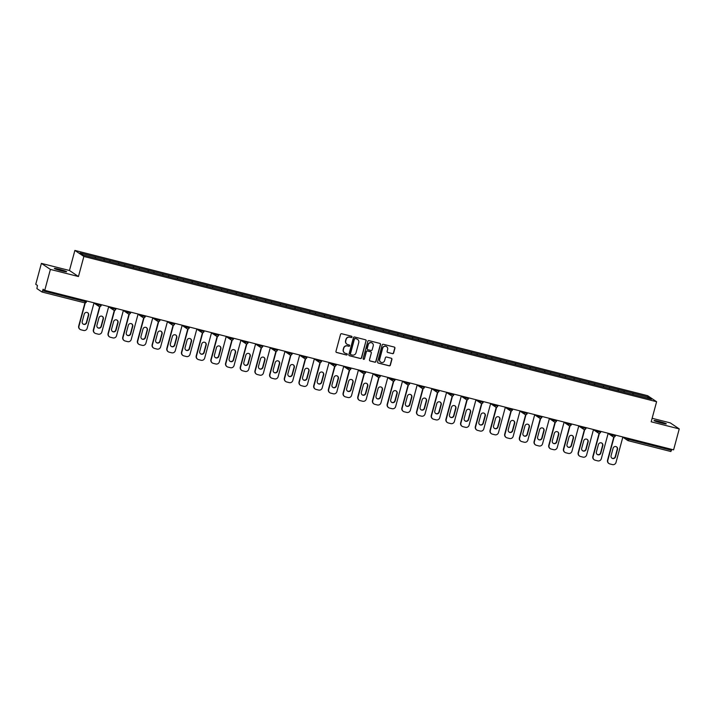 <?xml version="1.0" encoding="UTF-8"?>
<svg xmlns="http://www.w3.org/2000/svg" width="715" height="715" viewBox="0 0 715 715"><rect width="100%" height="100%" fill="white"/><g stroke="black" fill="none" stroke-linecap="round" stroke-linejoin="round"><path stroke-width="1.07" d="M351.995 337.042A0.679 0.661 123.9 0 0 351.521 336.22L341.699 333.735A0.974 0.947 123.9 0 0 340.528 334.432L335.97 351.324A0.974 0.947 123.9 0 0 336.64 352.504L346.462 354.989A0.679 0.661 123.9 0 0 347.016 353.764A0.679 0.661 123.9 0 0 346.811 353.675L345.542 353.353A3.119 3.048 123.9 0 1 343.397 349.599L343.772 348.196A3.119 3.048 123.9 0 1 347.544 345.944L348.813 346.266A0.679 0.661 123.9 0 0 349.367 345.041A0.679 0.661 123.9 0 0 349.17 344.952L347.901 344.63A3.119 3.048 123.9 0 1 345.747 340.876L346.132 339.464A3.119 3.048 123.9 0 1 349.894 337.212L351.172 337.534A0.679 0.661 123.9 0 0 351.995 337.042M346.882 344.147A3.119 3.048 123.9 0 1 345.568 340.751L345.953 339.348A3.119 3.048 123.9 0 1 349.715 337.096L350.985 337.417A0.679 0.661 123.9 0 0 351.628 336.264M336.264 352.307A0.974 0.947 123.9 0 0 336.461 352.379L346.274 354.872A0.679 0.661 123.9 0 0 346.918 353.711M344.523 352.879A3.119 3.048 123.9 0 1 343.218 349.483L343.593 348.071A3.119 3.048 123.9 0 1 347.365 345.819L348.634 346.14A0.679 0.661 123.9 0 0 349.278 344.988M661.312 422.967A6.355 0.456 -164.9 0 1 654.019 420.536A6.355 0.456 -164.9 0 1 659.007 421.421A6.355 0.456 -164.9 0 1 666.291 423.852A6.355 0.456 -164.9 0 1 661.312 422.967M61.642 270.869A6.355 0.456 -164.9 0 1 54.358 268.438A6.355 0.456 -164.9 0 1 59.336 269.323A6.355 0.456 -164.9 0 1 66.629 271.754A6.355 0.456 -164.9 0 1 61.642 270.869M392.464 353.675A0.974 0.947 123.9 0 0 393.643 352.969L394.921 348.232A0.974 0.947 123.9 0 0 394.251 347.061L383.338 344.29A0.974 0.947 123.9 0 0 382.168 344.996L377.609 361.888A0.974 0.947 123.9 0 0 378.28 363.059L389.183 365.83A0.974 0.947 123.9 0 0 390.363 365.124L391.909 359.404A0.974 0.947 123.9 0 0 391.239 358.224L386.565 357.044A0.974 0.947 123.9 0 0 385.394 357.75L384.625 360.583A2.61 2.547 123.9 0 1 380.702 362.121A2.61 2.547 123.9 0 1 379.683 359.332L382.677 348.214A2.61 2.547 123.9 0 1 386.609 346.677A2.61 2.547 123.9 0 1 387.628 349.465L387.128 351.315A0.974 0.947 123.9 0 0 387.798 352.495L392.285 353.559A0.974 0.947 123.9 0 0 393.465 352.853L394.743 348.116A0.974 0.947 123.9 0 0 394.448 347.132M78.453 276.526L69.462 270.493L41.399 263.379L50.39 269.412L78.453 276.526L83.87 256.453L656.602 401.723L651.186 421.796L679.25 428.911L673.601 449.851L44.741 290.344L43.061 289.218L42.65 290.746L85.308 301.569L85.541 300.693M50.39 269.412L44.741 290.344M366.178 340.939A0.974 0.947 123.9 0 0 365.499 339.768L354.595 337.006A0.974 0.947 123.9 0 0 353.416 337.703L348.857 354.595A0.974 0.947 123.9 0 0 349.528 355.766L360.44 358.537A0.974 0.947 123.9 0 0 361.62 357.831L365.991 340.823A0.974 0.947 123.9 0 0 365.696 339.84M368.967 340.644L379.88 343.415A0.974 0.947 123.9 0 1 380.55 344.585L375.992 361.477A0.974 0.947 123.9 0 1 374.812 362.183L370.147 360.995A0.974 0.947 123.9 0 1 369.476 359.824L371.317 352.978A0.974 0.947 123.9 0 0 370.647 351.807L367.555 351.02A0.974 0.947 123.9 0 0 366.375 351.717L364.453 358.85A0.679 0.661 123.9 0 1 363.426 359.252A0.679 0.661 123.9 0 1 363.157 358.528L367.796 341.35A0.974 0.947 123.9 0 1 368.967 340.644M83.87 256.453L74.878 250.42L647.611 395.681L656.602 401.723M632.686 394.448L633.025 393.187L624.079 390.917L624.034 392.231M633.025 393.187L648.38 397.102L651.508 399.202L83.101 255.032L79.973 252.931L95.283 256.81L95.184 258.097M103.827 260.314L104.167 259.044L95.283 256.81M104.167 259.044L109.967 260.537L109.878 261.824M118.52 264.041L118.86 262.771L109.967 260.537M118.86 262.771L124.66 264.264L124.562 265.551M133.213 267.768L133.553 266.498L124.66 264.264M133.553 266.498L139.353 267.991L139.255 269.278M147.898 271.486L148.237 270.225L139.353 267.991M148.237 270.225L154.038 271.718L153.948 273.005M162.591 275.212L162.931 273.952L154.038 271.718M162.931 273.952L168.731 275.445L168.633 276.723M177.284 278.939L177.624 277.679L168.731 275.445M177.624 277.679L183.424 279.172L183.326 280.45M191.969 282.666L192.308 281.406L183.424 279.172M192.308 281.406L198.109 282.899L198.019 284.177M206.662 286.393L207.001 285.133L198.109 282.899M207.001 285.133L212.802 286.626L212.704 287.904M221.355 290.12L221.695 288.851L212.802 286.626M221.695 288.851L227.495 290.353L227.397 291.631M236.039 293.847L236.388 292.578L227.495 290.353M236.388 292.578L242.179 294.071L242.09 295.358M250.733 297.574L251.072 296.305L242.179 294.071M251.072 296.305L256.873 297.798L256.783 299.084M265.426 301.301L265.766 300.032L256.873 297.798M265.766 300.032L271.566 301.524L271.468 302.811M280.11 305.028L280.459 303.759L271.566 301.524M280.459 303.759L286.25 305.251L286.161 306.538M294.803 308.746L295.143 307.486L286.25 305.251M295.143 307.486L300.944 308.978L300.854 310.265M309.497 312.473L309.836 311.213L300.944 308.978M309.836 311.213L315.637 312.705L315.538 313.983M324.181 316.2L324.53 314.94L315.637 312.705M324.53 314.94L330.321 316.432L330.232 317.71M338.874 319.927L339.214 318.667L330.321 316.432M339.214 318.667L345.014 320.159L344.925 321.437M353.568 323.654L353.907 322.394L345.014 320.159M353.907 322.394L359.708 323.886L359.609 325.164M368.252 327.381L368.6 326.112L359.708 323.886M368.6 326.112L374.392 327.613L374.303 328.891M382.945 331.108L383.285 329.838L374.392 327.613M383.285 329.838L389.085 331.331L388.996 332.618M397.638 334.834L397.978 333.565L389.085 331.331M397.978 333.565L403.778 335.058L403.68 336.345M412.323 338.561L412.671 337.292L403.778 335.058M412.671 337.292L418.463 338.785L418.373 340.072M427.016 342.288L427.356 341.019L418.463 338.785M427.356 341.019L433.156 342.512L433.067 343.799M441.709 346.015L442.049 344.746L433.156 342.512M442.049 344.746L447.849 346.239L447.751 347.526M456.393 349.733L456.742 348.473L447.849 346.239M456.742 348.473L462.534 349.966L462.444 351.253M471.087 353.46L471.426 352.2L462.534 349.966M471.426 352.2L477.227 353.693L477.137 354.971M485.78 357.187L486.12 355.927L477.227 353.693M486.12 355.927L491.92 357.42L491.822 358.698M500.464 360.914L500.813 359.654L491.92 357.42M500.813 359.654L506.604 361.147L506.515 362.425M515.158 364.641L515.497 363.372L506.604 361.147M515.497 363.372L521.298 364.873L521.208 366.151M529.851 368.368L530.19 367.099L521.298 364.873M530.19 367.099L535.991 368.591L535.893 369.878M544.535 372.095L544.884 370.826L535.991 368.591M544.884 370.826L550.675 372.318L550.586 373.605M559.228 375.822L559.568 374.553L550.675 372.318M559.568 374.553L565.368 376.045L565.279 377.332M573.922 379.549L574.261 378.28L565.368 376.045M574.261 378.28L580.062 379.772L579.963 381.059M588.606 383.276L588.954 382.007L580.062 379.772M588.954 382.007L594.746 383.499L594.657 384.786M603.299 386.994L603.639 385.734L594.746 383.499M603.639 385.734L609.439 387.226L609.35 388.513M617.992 390.721L618.332 389.461L609.439 387.226M618.332 389.461L624.132 390.953M618.386 389.496L618.287 390.801M603.692 385.769L603.603 387.074M589.008 382.042L588.91 383.347M574.315 378.315L574.216 379.62M559.622 374.589L559.532 375.893M544.937 370.862L544.839 372.166M530.244 367.135L530.146 368.44M515.551 363.417L515.461 364.721M500.866 359.69L500.768 360.995M486.173 355.963L486.075 357.268M471.48 352.236L471.391 353.541M456.796 348.509L456.697 349.814M442.102 344.782L442.004 346.087M427.409 341.055L427.32 342.36M412.725 337.328L412.627 338.633M398.032 333.601L397.933 334.906M383.338 329.874L383.249 331.179M368.654 326.156L368.556 327.461M353.961 322.429L353.862 323.734M339.268 318.702L339.178 320.007M324.583 314.975L324.485 316.28M309.89 311.248L309.792 312.553M295.197 307.522L295.107 308.826M280.512 303.795L280.414 305.099M265.819 300.068L265.721 301.373M251.126 296.341L251.037 297.646M236.442 292.614L236.343 293.919M221.748 288.887L221.65 290.201M207.055 285.169L206.966 286.474M192.371 281.442L192.272 282.747M177.678 277.715L177.579 279.02M162.984 273.988L162.895 275.293M148.291 270.261L148.202 271.566M133.607 266.534L133.508 267.839M118.913 262.807L118.824 264.112M104.22 259.08L104.131 260.385M41.399 263.379L35.75 284.311L37.43 285.437L36.903 288.583L41.988 292.006L42.65 290.746M679.25 428.911L670.259 422.878L652.134 418.284M671.743 449.378L670.867 451.514L628.19 440.69A1.493 1.457 -56.1 0 1 627.162 438.894L627.377 438.125M69.462 270.493L74.878 250.42M633.079 393.223L632.981 394.528M648.38 397.102L647.164 398.103M349.152 355.578A0.974 0.947 123.9 0 0 349.349 355.65L360.262 358.421A0.974 0.947 123.9 0 0 361.433 357.715L365.991 340.823M355.257 338.57A0.679 0.661 123.9 0 0 354.434 339.062L350.43 353.889A0.679 0.661 123.9 0 0 350.904 354.712L352.245 355.051A3.119 3.048 123.9 0 0 356.007 352.799L358.742 342.664A3.119 3.048 123.9 0 0 356.597 338.91L355.078 338.454A0.679 0.661 123.9 0 0 354.256 338.946L354.434 339.062M350.618 354.56A0.679 0.661 123.9 0 1 350.252 353.773L354.256 338.946M357.437 339.268A3.119 3.048 123.9 0 0 356.419 338.794L356.597 338.91M355.078 338.454L356.419 338.794M369.771 360.807A0.974 0.947 123.9 0 0 369.968 360.878L374.633 362.058A0.974 0.947 123.9 0 0 375.813 361.361L380.371 344.469A0.974 0.947 123.9 0 0 380.076 343.486M370.844 351.878A0.974 0.947 123.9 0 0 370.468 351.682L367.376 350.895A0.974 0.947 123.9 0 0 366.196 351.601L364.453 358.85M363.336 359.189A0.679 0.661 123.9 0 0 364.275 358.733M373.239 345.863A2.61 2.547 123.9 0 0 372.22 343.075A2.61 2.547 123.9 0 0 368.296 344.612L367.242 348.527A0.974 0.947 123.9 0 0 367.912 349.707L371.005 350.493A0.974 0.947 123.9 0 0 372.184 349.787L373.239 345.863M372.131 343.012A2.61 2.547 123.9 0 0 368.118 344.496L368.296 344.612M367.528 349.51A0.974 0.947 123.9 0 1 367.054 348.411L368.118 344.496M387.423 352.298A0.974 0.947 123.9 0 0 387.619 352.37L392.285 353.559M386.511 346.614A2.61 2.547 123.9 0 0 382.498 348.089L382.677 348.214M380.612 362.058A2.61 2.547 123.9 0 1 379.504 359.207L382.498 348.089M377.904 362.863A0.974 0.947 123.9 0 0 378.101 362.943L389.005 365.705A0.974 0.947 123.9 0 0 390.184 365.007L391.731 359.279A0.974 0.947 123.9 0 0 391.436 358.304M78.695 326.031L78.963 326.219A2.976 2.905 123.9 0 0 80.125 329.409L79.857 329.222A2.976 2.905 -56.1 0 1 78.695 326.031L84.942 302.874M87.614 312.661A2.333 2.279 -56.1 0 1 88.392 315.065L86.381 322.519A2.333 2.279 -56.1 0 1 83.003 323.984M78.963 326.219L85.264 302.856M80.125 329.409A2.976 2.905 123.9 0 0 81.01 329.803L83.557 330.446A2.976 2.905 123.9 0 0 87.159 328.292L94.023 302.847M84.236 314.126A2.333 2.279 -56.1 0 1 87.748 312.75A2.333 2.279 -56.1 0 1 88.66 315.244L86.649 322.706A2.333 2.279 -56.1 0 1 83.137 324.074A2.333 2.279 -56.1 0 1 82.225 321.58L84.236 314.126M93.379 329.758L93.656 329.946A2.976 2.905 123.9 0 0 94.818 333.136L94.55 332.949A2.976 2.905 -56.1 0 1 93.379 329.758L99.635 306.601M102.299 316.387A2.333 2.279 -56.1 0 1 103.085 318.792L101.074 326.246A2.333 2.279 -56.1 0 1 97.696 327.711M93.656 329.946L99.957 306.583M94.818 333.136A2.976 2.905 123.9 0 0 95.703 333.53L98.25 334.173A2.976 2.905 123.9 0 0 101.843 332.019L108.707 306.574M98.929 317.844A2.333 2.279 -56.1 0 1 102.442 316.468A2.333 2.279 -56.1 0 1 103.353 318.97L101.342 326.424A2.333 2.279 -56.1 0 1 97.83 327.801A2.333 2.279 -56.1 0 1 96.918 325.307L98.929 317.844M108.072 333.485L108.34 333.673A2.976 2.905 123.9 0 0 109.511 336.854L109.234 336.676A2.976 2.905 -56.1 0 1 108.072 333.485L114.32 310.328M116.992 320.114A2.333 2.279 -56.1 0 1 117.778 322.519L115.759 329.973A2.333 2.279 -56.1 0 1 112.389 331.438M108.34 333.673L114.641 310.31M109.511 336.854A2.976 2.905 123.9 0 0 110.396 337.257L112.934 337.9A2.976 2.905 123.9 0 0 116.536 335.746L123.4 310.301M113.614 321.571A2.333 2.279 -56.1 0 1 117.135 320.195A2.333 2.279 -56.1 0 1 118.047 322.697L116.036 330.151A2.333 2.279 -56.1 0 1 112.514 331.528A2.333 2.279 -56.1 0 1 111.603 329.034L113.614 321.571M122.766 337.212L123.034 337.391A2.976 2.905 123.9 0 0 124.196 340.581L123.927 340.403A2.976 2.905 -56.1 0 1 122.766 337.212L129.013 314.055M131.685 323.841A2.333 2.279 -56.1 0 1 132.463 326.246L130.452 333.699A2.333 2.279 -56.1 0 1 127.073 335.156M123.034 337.391L129.335 314.037M124.196 340.581A2.976 2.905 123.9 0 0 125.08 340.983L127.628 341.627A2.976 2.905 123.9 0 0 131.229 339.473L138.093 314.028M128.307 325.298A2.333 2.279 -56.1 0 1 131.819 323.922A2.333 2.279 -56.1 0 1 132.731 326.424L130.72 333.878A2.333 2.279 -56.1 0 1 127.207 335.255A2.333 2.279 -56.1 0 1 126.296 332.761L128.307 325.298M137.45 340.939L137.727 341.118A2.976 2.905 123.9 0 0 138.889 344.308L138.621 344.13A2.976 2.905 -56.1 0 1 137.45 340.939L143.706 317.782M146.369 327.568A2.333 2.279 -56.1 0 1 147.156 329.964L145.145 337.426A2.333 2.279 -56.1 0 1 141.767 338.883M137.727 341.118L144.028 317.764M138.889 344.308A2.976 2.905 123.9 0 0 139.774 344.702L142.321 345.354A2.976 2.905 123.9 0 0 145.914 343.2L152.778 317.755M143 329.025A2.333 2.279 -56.1 0 1 146.512 327.649A2.333 2.279 -56.1 0 1 147.424 330.151L145.413 337.605A2.333 2.279 -56.1 0 1 141.901 338.981A2.333 2.279 -56.1 0 1 140.989 336.488L143 329.025M152.143 344.666L152.411 344.844A2.976 2.905 123.9 0 0 153.582 348.035L153.305 347.856A2.976 2.905 -56.1 0 1 152.143 344.666L158.39 321.5M161.063 331.295A2.333 2.279 -56.1 0 1 161.849 333.691L159.829 341.153A2.333 2.279 -56.1 0 1 156.46 342.61M152.411 344.844L158.712 321.491M153.582 348.035A2.976 2.905 123.9 0 0 154.467 348.428L157.005 349.081A2.976 2.905 123.9 0 0 160.607 346.927L167.471 321.473M157.693 332.752A2.333 2.279 -56.1 0 1 161.206 331.376A2.333 2.279 -56.1 0 1 162.117 333.878L160.106 341.332A2.333 2.279 -56.1 0 1 156.585 342.708A2.333 2.279 -56.1 0 1 155.673 340.206L157.693 332.752M166.836 348.393L167.104 348.571A2.976 2.905 123.9 0 0 168.266 351.762L167.998 351.583A2.976 2.905 -56.1 0 1 166.836 348.393L173.084 325.227M175.756 335.013A2.333 2.279 -56.1 0 1 176.534 337.417L174.523 344.88A2.333 2.279 -56.1 0 1 171.144 346.337M167.104 348.571L173.405 325.218M168.266 351.762A2.976 2.905 123.9 0 0 169.151 352.155L171.698 352.799A2.976 2.905 123.9 0 0 175.3 350.654L182.164 325.2M172.378 336.479A2.333 2.279 -56.1 0 1 175.89 335.103A2.333 2.279 -56.1 0 1 176.802 337.605L174.791 345.059A2.333 2.279 -56.1 0 1 171.278 346.435A2.333 2.279 -56.1 0 1 170.367 343.933L172.378 336.479M181.521 352.12L181.798 352.298A2.976 2.905 123.9 0 0 182.96 355.489L182.691 355.31A2.976 2.905 -56.1 0 1 181.521 352.12L187.777 328.954M190.44 338.74A2.333 2.279 -56.1 0 1 191.227 341.144L189.216 348.607A2.333 2.279 -56.1 0 1 185.837 350.064M181.798 352.298L188.099 328.945M182.96 355.489A2.976 2.905 123.9 0 0 183.844 355.882L186.392 356.526A2.976 2.905 123.9 0 0 189.984 354.381L196.857 328.927M187.071 340.206A2.333 2.279 -56.1 0 1 190.583 338.83A2.333 2.279 -56.1 0 1 191.495 341.323L189.484 348.786A2.333 2.279 -56.1 0 1 185.972 350.162A2.333 2.279 -56.1 0 1 185.06 347.66L187.071 340.206M196.214 355.847L196.482 356.025A2.976 2.905 123.9 0 0 197.653 359.216L197.376 359.037A2.976 2.905 -56.1 0 1 196.214 355.847L202.461 332.681M205.134 342.467A2.333 2.279 -56.1 0 1 205.92 344.871L203.9 352.325A2.333 2.279 -56.1 0 1 200.531 353.791M196.482 356.025L202.783 332.672M197.653 359.216A2.976 2.905 123.9 0 0 198.538 359.609L201.076 360.253A2.976 2.905 123.9 0 0 204.678 358.099L211.542 332.654M201.764 343.933A2.333 2.279 -56.1 0 1 205.277 342.556A2.333 2.279 -56.1 0 1 206.188 345.05L204.177 352.513A2.333 2.279 -56.1 0 1 200.665 353.889A2.333 2.279 -56.1 0 1 199.744 351.387L201.764 343.933M210.907 359.574L211.175 359.752A2.976 2.905 123.9 0 0 212.337 362.943L212.069 362.755A2.976 2.905 -56.1 0 1 210.907 359.574L217.154 336.407M219.827 346.194A2.333 2.279 -56.1 0 1 220.604 348.598L218.593 356.052A2.333 2.279 -56.1 0 1 215.215 357.518M211.175 359.752L217.476 336.39M212.337 362.943A2.976 2.905 123.9 0 0 213.222 363.336L215.769 363.98A2.976 2.905 123.9 0 0 219.371 361.826L226.235 336.381M216.448 347.66A2.333 2.279 -56.1 0 1 219.961 346.283A2.333 2.279 -56.1 0 1 220.872 348.777L218.862 356.24A2.333 2.279 -56.1 0 1 215.349 357.616A2.333 2.279 -56.1 0 1 214.437 355.114L216.448 347.66M225.591 363.3L225.869 363.479A2.976 2.905 123.9 0 0 227.03 366.67L226.762 366.482A2.976 2.905 -56.1 0 1 225.591 363.3L231.848 340.134M234.52 349.921A2.333 2.279 -56.1 0 1 235.298 352.325L233.287 359.779A2.333 2.279 -56.1 0 1 229.908 361.245M225.869 363.479L232.169 340.117M227.03 366.67A2.976 2.905 123.9 0 0 227.915 367.063L230.462 367.707A2.976 2.905 123.9 0 0 234.055 365.553L240.928 340.108M231.142 351.387A2.333 2.279 -56.1 0 1 234.654 350.01A2.333 2.279 -56.1 0 1 235.566 352.504L233.555 359.967A2.333 2.279 -56.1 0 1 230.042 361.334A2.333 2.279 -56.1 0 1 229.131 358.841L231.142 351.387M240.285 367.018L240.553 367.206A2.976 2.905 123.9 0 0 241.724 370.397L241.447 370.209A2.976 2.905 -56.1 0 1 240.285 367.018L246.532 343.861M249.204 353.648A2.333 2.279 -56.1 0 1 249.991 356.052L247.971 363.506A2.333 2.279 -56.1 0 1 244.602 364.972M240.553 367.206L246.854 343.844M241.724 370.397A2.976 2.905 123.9 0 0 242.608 370.79L245.147 371.434A2.976 2.905 123.9 0 0 248.749 369.28L255.613 343.835M245.835 355.105A2.333 2.279 -56.1 0 1 249.347 353.737A2.333 2.279 -56.1 0 1 250.259 356.231L248.248 363.685A2.333 2.279 -56.1 0 1 244.736 365.061A2.333 2.279 -56.1 0 1 243.815 362.568L245.835 355.105M254.978 370.745L255.246 370.933A2.976 2.905 123.9 0 0 256.408 374.115L256.14 373.936A2.976 2.905 -56.1 0 1 254.978 370.745L261.225 347.588M263.898 357.375A2.333 2.279 -56.1 0 1 264.675 359.779L262.664 367.233A2.333 2.279 -56.1 0 1 259.286 368.699M255.246 370.933L261.547 347.57M256.408 374.115A2.976 2.905 123.9 0 0 257.293 374.517L259.84 375.161A2.976 2.905 123.9 0 0 263.442 373.007L270.306 347.562M260.519 358.832A2.333 2.279 -56.1 0 1 264.032 357.455A2.333 2.279 -56.1 0 1 264.943 359.958L262.932 367.412A2.333 2.279 -56.1 0 1 259.42 368.788A2.333 2.279 -56.1 0 1 258.508 366.294L260.519 358.832M269.662 374.472L269.939 374.651A2.976 2.905 123.9 0 0 271.101 377.842L270.833 377.663A2.976 2.905 -56.1 0 1 269.662 374.472L275.919 351.315M278.591 361.102A2.333 2.279 -56.1 0 1 279.368 363.506L277.357 370.96A2.333 2.279 -56.1 0 1 273.979 372.417M269.939 374.651L276.24 351.297M271.101 377.842A2.976 2.905 123.9 0 0 271.986 378.244L274.533 378.887A2.976 2.905 123.9 0 0 278.126 376.733L284.999 351.288M275.212 362.559A2.333 2.279 -56.1 0 1 278.725 361.182A2.333 2.279 -56.1 0 1 279.637 363.685L277.626 371.139A2.333 2.279 -56.1 0 1 274.113 372.515A2.333 2.279 -56.1 0 1 273.202 370.021L275.212 362.559M284.356 378.199L284.624 378.378A2.976 2.905 123.9 0 0 285.794 381.569L285.517 381.39A2.976 2.905 -56.1 0 1 284.356 378.199L290.603 355.042M293.275 364.829A2.333 2.279 -56.1 0 1 294.062 367.233L292.042 374.687A2.333 2.279 -56.1 0 1 288.672 376.144M284.624 378.378L290.925 355.024M285.794 381.569A2.976 2.905 123.9 0 0 286.679 381.962L289.218 382.614A2.976 2.905 123.9 0 0 292.819 380.46L299.683 355.015M289.906 366.286A2.333 2.279 -56.1 0 1 293.418 364.909A2.333 2.279 -56.1 0 1 294.33 367.412L292.319 374.866A2.333 2.279 -56.1 0 1 288.806 376.242A2.333 2.279 -56.1 0 1 287.886 373.748L289.906 366.286M299.049 381.926L299.317 382.105A2.976 2.905 123.9 0 0 300.479 385.296L300.211 385.117A2.976 2.905 -56.1 0 1 299.049 381.926L305.296 358.769M307.968 368.556A2.333 2.279 -56.1 0 1 308.746 370.951L306.735 378.414A2.333 2.279 -56.1 0 1 303.366 379.871M299.317 382.105L305.618 358.751M300.479 385.296A2.976 2.905 123.9 0 0 301.364 385.689L303.911 386.341A2.976 2.905 123.9 0 0 307.513 384.187L314.377 358.733M304.59 370.013A2.333 2.279 -56.1 0 1 308.102 368.636A2.333 2.279 -56.1 0 1 309.014 371.139L307.003 378.593A2.333 2.279 -56.1 0 1 303.491 379.969A2.333 2.279 -56.1 0 1 302.579 377.466L304.59 370.013M313.733 385.653L314.01 385.832A2.976 2.905 123.9 0 0 315.172 389.023L314.904 388.844A2.976 2.905 -56.1 0 1 313.733 385.653L319.989 362.487M322.662 372.274A2.333 2.279 -56.1 0 1 323.439 374.678L321.428 382.141A2.333 2.279 -56.1 0 1 318.05 383.598M314.01 385.832L320.311 362.478M315.172 389.023A2.976 2.905 123.9 0 0 316.057 389.416L318.604 390.059A2.976 2.905 123.9 0 0 322.197 387.914L329.07 362.46M319.283 373.739A2.333 2.279 -56.1 0 1 322.796 372.363A2.333 2.279 -56.1 0 1 323.707 374.866L321.696 382.319A2.333 2.279 -56.1 0 1 318.184 383.696A2.333 2.279 -56.1 0 1 317.272 381.193L319.283 373.739M328.426 389.38L328.694 389.559A2.976 2.905 123.9 0 0 329.865 392.75L329.597 392.571A2.976 2.905 -56.1 0 1 328.426 389.38L334.674 366.214M337.346 376.001A2.333 2.279 -56.1 0 1 338.132 378.405L336.113 385.868A2.333 2.279 -56.1 0 1 332.743 387.324M328.694 389.559L334.995 366.205M329.865 392.75A2.976 2.905 123.9 0 0 330.75 393.143L333.288 393.786A2.976 2.905 123.9 0 0 336.89 391.641L343.754 366.187M333.977 377.466A2.333 2.279 -56.1 0 1 337.489 376.09A2.333 2.279 -56.1 0 1 338.401 378.584L336.39 386.046A2.333 2.279 -56.1 0 1 332.877 387.423A2.333 2.279 -56.1 0 1 331.957 384.92L333.977 377.466M343.12 393.107L343.388 393.286A2.976 2.905 123.9 0 0 344.55 396.476L344.281 396.298A2.976 2.905 -56.1 0 1 343.12 393.107L349.367 369.941M352.039 379.728A2.333 2.279 -56.1 0 1 352.817 382.132L350.806 389.586A2.333 2.279 -56.1 0 1 347.436 391.051M343.388 393.286L349.689 369.932M344.55 396.476A2.976 2.905 123.9 0 0 345.434 396.87L347.982 397.513A2.976 2.905 123.9 0 0 351.583 395.359L358.447 369.914M348.661 381.193A2.333 2.279 -56.1 0 1 352.173 379.817A2.333 2.279 -56.1 0 1 353.085 382.31L351.074 389.773A2.333 2.279 -56.1 0 1 347.562 391.15A2.333 2.279 -56.1 0 1 346.65 388.647L348.661 381.193M357.804 396.834L358.081 397.013A2.976 2.905 123.9 0 0 359.243 400.203L358.975 400.025A2.976 2.905 -56.1 0 1 357.804 396.834L364.06 373.668M366.732 383.455A2.333 2.279 -56.1 0 1 367.51 385.859L365.499 393.313A2.333 2.279 -56.1 0 1 362.121 394.778M358.081 397.013L364.382 373.65M359.243 400.203A2.976 2.905 123.9 0 0 360.128 400.597L362.675 401.24A2.976 2.905 123.9 0 0 366.268 399.086L373.141 373.641M363.354 384.92A2.333 2.279 -56.1 0 1 366.867 383.544A2.333 2.279 -56.1 0 1 367.778 386.037L365.767 393.5A2.333 2.279 -56.1 0 1 362.255 394.877A2.333 2.279 -56.1 0 1 361.343 392.374L363.354 384.92M372.497 400.561L372.765 400.74A2.976 2.905 123.9 0 0 373.936 403.93L373.668 403.743A2.976 2.905 -56.1 0 1 372.497 400.561L378.744 377.395M381.417 387.181A2.333 2.279 -56.1 0 1 382.203 389.586L380.192 397.04A2.333 2.279 -56.1 0 1 376.814 398.505M372.765 400.74L379.066 377.377M373.936 403.93A2.976 2.905 123.9 0 0 374.821 404.324L377.359 404.967A2.976 2.905 123.9 0 0 380.961 402.813L387.825 377.368M378.047 388.647A2.333 2.279 -56.1 0 1 381.56 387.271A2.333 2.279 -56.1 0 1 382.471 389.764L380.46 397.227A2.333 2.279 -56.1 0 1 376.948 398.595A2.333 2.279 -56.1 0 1 376.027 396.101L378.047 388.647M387.19 404.279L387.459 404.467A2.976 2.905 123.9 0 0 388.62 407.657L388.352 407.47A2.976 2.905 -56.1 0 1 387.19 404.279L393.438 381.122M396.11 390.908A2.333 2.279 -56.1 0 1 396.888 393.313L394.877 400.766A2.333 2.279 -56.1 0 1 391.507 402.232M387.459 404.467L393.759 381.104M388.62 407.657A2.976 2.905 123.9 0 0 389.514 408.05L392.052 408.694A2.976 2.905 123.9 0 0 395.654 406.54L402.518 381.095M392.732 392.365A2.333 2.279 -56.1 0 1 396.244 390.998A2.333 2.279 -56.1 0 1 397.165 393.491L395.145 400.945A2.333 2.279 -56.1 0 1 391.632 402.322A2.333 2.279 -56.1 0 1 390.721 399.828L392.732 392.365M401.884 408.006L402.152 408.194A2.976 2.905 123.9 0 0 403.314 411.375L403.046 411.197A2.976 2.905 -56.1 0 1 401.884 408.006L408.131 384.849M410.803 394.635A2.333 2.279 -56.1 0 1 411.581 397.04L409.57 404.493A2.333 2.279 -56.1 0 1 406.192 405.959M402.152 408.194L408.453 384.831M403.314 411.375A2.976 2.905 123.9 0 0 404.198 411.777L406.746 412.421A2.976 2.905 123.9 0 0 410.339 410.267L417.211 384.822M407.425 396.092A2.333 2.279 -56.1 0 1 410.937 394.716A2.333 2.279 -56.1 0 1 411.849 397.218L409.838 404.672A2.333 2.279 -56.1 0 1 406.326 406.048A2.333 2.279 -56.1 0 1 405.414 403.555L407.425 396.092M416.568 411.733L416.836 411.92A2.976 2.905 123.9 0 0 418.007 415.102L417.739 414.923A2.976 2.905 -56.1 0 1 416.568 411.733L422.815 388.576M425.488 398.362A2.333 2.279 -56.1 0 1 426.274 400.766L424.263 408.22A2.333 2.279 -56.1 0 1 420.885 409.686M416.836 411.92L423.146 388.558M418.007 415.102A2.976 2.905 123.9 0 0 418.892 415.504L421.43 416.148A2.976 2.905 123.9 0 0 425.032 413.994L431.896 388.549M422.118 399.819A2.333 2.279 -56.1 0 1 425.631 398.443A2.333 2.279 -56.1 0 1 426.542 400.945L424.531 408.399A2.333 2.279 -56.1 0 1 421.019 409.775A2.333 2.279 -56.1 0 1 420.107 407.282L422.118 399.819M431.261 415.46L431.529 415.638A2.976 2.905 123.9 0 0 432.691 418.829L432.423 418.65A2.976 2.905 -56.1 0 1 431.261 415.46L437.509 392.303M440.181 402.089A2.333 2.279 -56.1 0 1 440.958 404.493L438.947 411.947A2.333 2.279 -56.1 0 1 435.578 413.404M431.529 415.638L437.83 392.285M432.691 418.829A2.976 2.905 123.9 0 0 433.585 419.222L436.123 419.875A2.976 2.905 123.9 0 0 439.725 417.721L446.589 392.276M436.802 403.546A2.333 2.279 -56.1 0 1 440.315 402.17A2.333 2.279 -56.1 0 1 441.235 404.672L439.216 412.126A2.333 2.279 -56.1 0 1 435.703 413.502A2.333 2.279 -56.1 0 1 434.792 411.009L436.802 403.546M445.954 419.187L446.223 419.365A2.976 2.905 123.9 0 0 447.384 422.556L447.116 422.377A2.976 2.905 -56.1 0 1 445.954 419.187L452.202 396.03M454.874 405.816A2.333 2.279 -56.1 0 1 455.652 408.211L453.641 415.674A2.333 2.279 -56.1 0 1 450.262 417.131M446.223 419.365L452.524 396.012M447.384 422.556A2.976 2.905 123.9 0 0 448.269 422.949L450.816 423.602A2.976 2.905 123.9 0 0 454.409 421.448L461.282 396.003M451.496 407.273A2.333 2.279 -56.1 0 1 455.008 405.897A2.333 2.279 -56.1 0 1 455.92 408.399L453.909 415.853A2.333 2.279 -56.1 0 1 450.396 417.229A2.333 2.279 -56.1 0 1 449.485 414.727L451.496 407.273M460.639 422.914L460.907 423.092A2.976 2.905 123.9 0 0 462.078 426.283L461.81 426.104A2.976 2.905 -56.1 0 1 460.639 422.914L466.886 399.748M469.558 409.534A2.333 2.279 -56.1 0 1 470.345 411.938L468.334 419.401A2.333 2.279 -56.1 0 1 464.956 420.858M460.907 423.092L467.217 399.739M462.078 426.283A2.976 2.905 123.9 0 0 462.963 426.676L465.501 427.32A2.976 2.905 123.9 0 0 469.103 425.175L475.967 399.721M466.189 411A2.333 2.279 -56.1 0 1 469.701 409.624A2.333 2.279 -56.1 0 1 470.613 412.126L468.602 419.58A2.333 2.279 -56.1 0 1 465.09 420.956A2.333 2.279 -56.1 0 1 464.178 418.454L466.189 411M475.332 426.641L475.6 426.819A2.976 2.905 123.9 0 0 476.762 430.01L476.494 429.831A2.976 2.905 -56.1 0 1 475.332 426.641L481.579 403.475M484.252 413.261A2.333 2.279 -56.1 0 1 485.029 415.665L483.018 423.128A2.333 2.279 -56.1 0 1 479.649 424.585M475.6 426.819L481.901 403.466M476.762 430.01A2.976 2.905 123.9 0 0 477.656 430.403L480.194 431.047A2.976 2.905 123.9 0 0 483.796 428.902L490.66 403.448M480.873 414.727A2.333 2.279 -56.1 0 1 484.386 413.35A2.333 2.279 -56.1 0 1 485.306 415.844L483.286 423.307A2.333 2.279 -56.1 0 1 479.774 424.683A2.333 2.279 -56.1 0 1 478.862 422.181L480.873 414.727M490.025 430.367L490.293 430.546A2.976 2.905 123.9 0 0 491.455 433.737L491.187 433.558A2.976 2.905 -56.1 0 1 490.025 430.367L496.273 407.201M498.945 416.988A2.333 2.279 -56.1 0 1 499.722 419.392L497.712 426.855A2.333 2.279 -56.1 0 1 494.333 428.312M490.293 430.546L496.594 407.193M491.455 433.737A2.976 2.905 123.9 0 0 492.34 434.13L494.887 434.774A2.976 2.905 123.9 0 0 498.48 432.629L505.353 407.175M495.567 418.454A2.333 2.279 -56.1 0 1 499.079 417.077A2.333 2.279 -56.1 0 1 499.991 419.571L497.98 427.034A2.333 2.279 -56.1 0 1 494.467 428.41A2.333 2.279 -56.1 0 1 493.556 425.908L495.567 418.454M504.71 434.094L504.978 434.273A2.976 2.905 123.9 0 0 506.149 437.464L505.88 437.285A2.976 2.905 -56.1 0 1 504.71 434.094L510.957 410.928M513.629 420.715A2.333 2.279 -56.1 0 1 514.416 423.119L512.405 430.573A2.333 2.279 -56.1 0 1 509.026 432.039M504.978 434.273L511.288 410.919M506.149 437.464A2.976 2.905 123.9 0 0 507.033 437.857L509.572 438.501A2.976 2.905 123.9 0 0 513.173 436.347L520.037 410.902M510.26 422.181A2.333 2.279 -56.1 0 1 513.772 420.804A2.333 2.279 -56.1 0 1 514.684 423.298L512.673 430.761A2.333 2.279 -56.1 0 1 509.16 432.137A2.333 2.279 -56.1 0 1 508.249 429.635L510.26 422.181M519.403 437.821L519.671 438A2.976 2.905 123.9 0 0 520.833 441.191L520.565 441.003A2.976 2.905 -56.1 0 1 519.403 437.821L525.65 414.655M528.322 424.442A2.333 2.279 -56.1 0 1 529.1 426.846L527.089 434.3A2.333 2.279 -56.1 0 1 523.72 435.766M519.671 438L525.972 414.637M520.833 441.191A2.976 2.905 123.9 0 0 521.727 441.584L524.265 442.228A2.976 2.905 123.9 0 0 527.867 440.074L534.731 414.629M524.944 425.908A2.333 2.279 -56.1 0 1 528.457 424.531A2.333 2.279 -56.1 0 1 529.377 427.025L527.357 434.488A2.333 2.279 -56.1 0 1 523.845 435.864A2.333 2.279 -56.1 0 1 522.933 433.362L524.944 425.908M534.096 441.539L534.364 441.727A2.976 2.905 123.9 0 0 535.526 444.918L535.258 444.73A2.976 2.905 -56.1 0 1 534.096 441.539L540.343 418.382M543.016 428.169A2.333 2.279 -56.1 0 1 543.793 430.573L541.782 438.027A2.333 2.279 -56.1 0 1 538.404 439.493M534.364 441.727L540.665 418.364M535.526 444.918A2.976 2.905 123.9 0 0 536.411 445.311L538.958 445.954A2.976 2.905 123.9 0 0 542.551 443.8L549.424 418.355M539.637 429.626A2.333 2.279 -56.1 0 1 543.15 428.258A2.333 2.279 -56.1 0 1 544.061 430.752L542.05 438.206A2.333 2.279 -56.1 0 1 538.538 439.582A2.333 2.279 -56.1 0 1 537.626 437.088L539.637 429.626M548.78 445.266L549.049 445.454A2.976 2.905 123.9 0 0 550.219 448.636L549.951 448.457A2.976 2.905 -56.1 0 1 548.78 445.266L555.037 422.109M557.7 431.896A2.333 2.279 -56.1 0 1 558.486 434.3L556.476 441.754A2.333 2.279 -56.1 0 1 553.097 443.22M549.049 445.454L555.358 422.091M550.219 448.636A2.976 2.905 123.9 0 0 551.104 449.038L553.642 449.681A2.976 2.905 123.9 0 0 557.244 447.527L564.108 422.082M554.331 433.353A2.333 2.279 -56.1 0 1 557.843 431.976A2.333 2.279 -56.1 0 1 558.755 434.479L556.744 441.933A2.333 2.279 -56.1 0 1 553.231 443.309A2.333 2.279 -56.1 0 1 552.32 440.815L554.331 433.353M563.474 448.993L563.742 449.181A2.976 2.905 123.9 0 0 564.904 452.363L564.635 452.184A2.976 2.905 -56.1 0 1 563.474 448.993L569.721 425.836M572.393 435.623A2.333 2.279 -56.1 0 1 573.171 438.027L571.16 445.481A2.333 2.279 -56.1 0 1 567.79 446.947M563.742 449.181L570.043 425.818M564.904 452.363A2.976 2.905 123.9 0 0 565.797 452.765L568.336 453.408A2.976 2.905 123.9 0 0 571.937 451.254L578.801 425.809M569.015 437.08A2.333 2.279 -56.1 0 1 572.527 435.703A2.333 2.279 -56.1 0 1 573.448 438.206L571.428 445.66A2.333 2.279 -56.1 0 1 567.916 447.036A2.333 2.279 -56.1 0 1 567.004 444.542L569.015 437.08M578.167 452.72L578.435 452.899A2.976 2.905 123.9 0 0 579.597 456.09L579.329 455.911A2.976 2.905 -56.1 0 1 578.167 452.72L584.414 429.563M587.087 439.35A2.333 2.279 -56.1 0 1 587.864 441.754L585.853 449.208A2.333 2.279 -56.1 0 1 582.475 450.665M578.435 452.899L584.736 429.545M579.597 456.09A2.976 2.905 123.9 0 0 580.482 456.492L583.029 457.135A2.976 2.905 123.9 0 0 586.622 454.981L593.495 429.536M583.708 440.806A2.333 2.279 -56.1 0 1 587.221 439.43A2.333 2.279 -56.1 0 1 588.132 441.933L586.121 449.386A2.333 2.279 -56.1 0 1 582.609 450.763A2.333 2.279 -56.1 0 1 581.697 448.269L583.708 440.806M592.851 456.447L593.119 456.626A2.976 2.905 123.9 0 0 594.29 459.817L594.022 459.638A2.976 2.905 -56.1 0 1 592.851 456.447L599.107 433.29M601.771 443.077A2.333 2.279 -56.1 0 1 602.557 445.472L600.546 452.935A2.333 2.279 -56.1 0 1 597.168 454.391M593.119 456.626L599.429 433.272M594.29 459.817A2.976 2.905 123.9 0 0 595.175 460.21L597.713 460.862A2.976 2.905 123.9 0 0 601.315 458.708L608.179 433.263M598.401 444.533A2.333 2.279 -56.1 0 1 601.914 443.157A2.333 2.279 -56.1 0 1 602.825 445.66L600.815 453.113A2.333 2.279 -56.1 0 1 597.302 454.49A2.333 2.279 -56.1 0 1 596.39 451.987L598.401 444.533M607.544 460.174L607.813 460.353A2.976 2.905 123.9 0 0 608.983 463.543L608.706 463.365A2.976 2.905 -56.1 0 1 607.544 460.174L613.792 437.008M616.464 446.795A2.333 2.279 -56.1 0 1 617.242 449.199L615.231 456.662A2.333 2.279 -56.1 0 1 611.861 458.118M607.813 460.353L614.114 436.999M608.983 463.543A2.976 2.905 123.9 0 0 609.868 463.937L612.406 464.58A2.976 2.905 123.9 0 0 616.008 462.435L622.872 436.981M613.086 448.26A2.333 2.279 -56.1 0 1 616.607 446.884A2.333 2.279 -56.1 0 1 617.519 449.386L615.499 456.84A2.333 2.279 -56.1 0 1 611.986 458.217A2.333 2.279 -56.1 0 1 611.075 455.714L613.086 448.26M42.015 292.015L84.674 302.829L42.033 292.015M86.435 301.793A1.493 1.457 123.9 0 1 84.692 302.829L85.308 301.569L86.47 301.775L86.658 300.979M629.084 438.563L628.851 439.43L671.51 450.253M625.205 437.58L628.851 439.43L628.208 440.699L670.867 451.514M96.346 303.437L98.312 304.76L98.518 303.991M99.358 306.556A1.493 1.493 0 0 0 101.164 305.502L98.312 304.76A1.493 1.457 -56.1 0 0 98.893 306.351A1.493 1.493 0 0 0 99.358 306.556A1.493 1.457 -56.1 0 1 98.893 306.351L93.969 303.044M101.342 304.706L101.164 305.502L101.378 304.715M111.04 307.164L113.006 308.478L113.211 307.718M114.051 310.283A1.493 1.493 0 0 0 115.857 309.229L116.071 308.442L115.857 309.229L113.006 308.478A1.493 1.457 -56.1 0 0 113.587 310.078A1.493 1.493 0 0 0 114.051 310.283A1.493 1.457 -56.1 0 1 113.587 310.078L108.662 306.771M125.733 310.891L127.69 312.205L127.905 311.436M130.729 312.16L130.541 312.956L127.69 312.205A1.493 1.457 -56.1 0 0 128.28 313.805A1.493 1.493 0 0 0 128.745 314.01A1.493 1.457 123.9 0 0 130.505 312.964M140.426 314.618L142.383 315.932L142.589 315.163M145.413 315.887L145.234 316.682L142.383 315.932A1.493 1.457 -56.1 0 0 142.964 317.531A1.493 1.493 0 0 0 143.429 317.737A1.493 1.457 123.9 0 0 145.199 316.691M155.11 318.345L157.077 319.659L157.282 318.89M160.106 319.605L159.928 320.409L157.077 319.659A1.493 1.457 -56.1 0 0 157.657 321.258A1.493 1.493 0 0 0 159.928 320.409L160.142 319.614M169.804 322.072L171.761 323.386L171.975 322.617M174.8 323.332L174.594 324.101L171.761 323.386A1.493 1.457 -56.1 0 0 172.351 324.976A1.493 1.493 0 0 0 172.816 325.191A1.493 1.457 -56.1 0 1 172.351 324.976L167.417 321.67M184.497 325.799L186.454 327.113L186.66 326.344M189.484 327.059L189.305 327.854L186.454 327.113A1.493 1.457 -56.1 0 0 187.035 328.703A1.493 1.493 0 0 0 187.5 328.918A1.493 1.457 123.9 0 0 189.269 327.872M199.181 329.517L201.147 330.839L201.353 330.071M204.177 330.786L203.998 331.581L201.147 330.839A1.493 1.457 -56.1 0 0 201.728 332.43A1.493 1.493 0 0 0 202.193 332.636A1.493 1.457 123.9 0 0 203.963 331.599M213.874 333.244L215.841 334.566L216.046 333.798M216.886 336.363A1.493 1.493 0 0 0 218.683 335.308L218.897 334.522L218.683 335.308L215.841 334.566A1.493 1.457 -56.1 0 0 216.422 336.157A1.493 1.493 0 0 0 216.886 336.363A1.493 1.457 -56.1 0 1 216.422 336.157L211.488 332.85M228.568 336.971L230.525 338.293L230.731 337.525M233.555 338.24L233.376 339.035A1.493 1.457 123.9 0 1 231.597 340.09M243.252 340.697L245.218 342.02L245.424 341.252M248.248 341.967L248.042 342.735L245.218 342.02A1.493 1.457 -56.1 0 0 245.799 343.611A1.493 1.493 0 0 0 246.264 343.817A1.493 1.457 123.9 0 0 248.034 342.771M257.945 344.424L259.911 345.738L260.117 344.979M262.941 345.694L262.754 346.489L259.911 345.738A1.493 1.457 -56.1 0 0 260.492 347.338A1.493 1.493 0 0 0 260.957 347.544A1.493 1.457 123.9 0 0 262.718 346.498M272.638 348.151L274.596 349.465L274.801 348.697M277.626 349.421L277.447 350.216L274.596 349.465A1.493 1.457 -56.1 0 0 275.177 351.065A1.493 1.493 0 0 0 277.447 350.216L277.661 349.429M287.323 351.878L289.289 353.192L289.495 352.423M292.319 353.147L292.113 353.907L289.289 353.192A1.493 1.457 -56.1 0 0 289.87 354.792A1.493 1.493 0 0 0 290.335 354.998A1.493 1.457 -56.1 0 1 289.87 354.792L284.945 351.485M302.016 355.605L303.982 356.919L304.188 356.15M307.012 356.865L306.824 357.67L303.982 356.919A1.493 1.457 -56.1 0 0 304.563 358.519A1.493 1.493 0 0 0 305.028 358.724A1.493 1.457 123.9 0 0 306.789 357.679M316.709 359.332L318.667 360.646L318.872 359.877M321.696 360.592L321.518 361.397L318.667 360.646A1.493 1.457 -56.1 0 0 319.248 362.237A1.493 1.493 0 0 0 319.712 362.451A1.493 1.457 -56.1 0 1 319.248 362.237L314.323 358.93M331.394 363.059L333.36 364.373L333.565 363.604M334.406 366.178A1.493 1.493 0 0 0 336.211 365.115L336.425 364.328L336.211 365.115L333.36 364.373A1.493 1.457 -56.1 0 0 333.941 365.964A1.493 1.493 0 0 0 334.406 366.178A1.493 1.457 -56.1 0 1 333.941 365.964L329.016 362.657M346.087 366.777L348.053 368.1L348.259 367.331M351.083 368.046L350.895 368.842L348.053 368.1A1.493 1.457 -56.1 0 0 348.634 369.691A1.493 1.493 0 0 0 350.895 368.842L351.11 368.055M360.78 370.504L362.737 371.827L362.943 371.058M365.776 371.773L365.588 372.569L362.737 371.827A1.493 1.457 -56.1 0 0 363.318 373.418A1.493 1.493 0 0 0 363.783 373.623A1.493 1.457 123.9 0 0 365.553 372.587M375.464 374.231L377.431 375.554L377.636 374.785M380.46 375.5L380.282 376.296L377.431 375.554A1.493 1.457 -56.1 0 0 378.012 377.145A1.493 1.493 0 0 0 378.476 377.35A1.493 1.457 -56.1 0 1 378.012 377.145L373.087 373.838M390.158 377.958L392.124 379.281L392.329 378.512M395.154 379.227L394.975 380.023L392.124 379.281A1.493 1.457 -56.1 0 0 392.705 380.872A1.493 1.493 0 0 0 394.975 380.023L395.181 379.236M404.851 381.685L406.808 382.999L407.014 382.239M409.847 382.954L409.632 383.723L406.808 382.999A1.493 1.457 -56.1 0 0 407.389 384.599A1.493 1.493 0 0 0 407.854 384.804A1.493 1.457 123.9 0 0 409.624 383.758M419.535 385.412L421.501 386.726L421.707 385.966M424.531 386.681L424.353 387.476L421.501 386.726A1.493 1.457 -56.1 0 0 422.082 388.325A1.493 1.493 0 0 0 422.547 388.531A1.493 1.457 123.9 0 0 424.317 387.485M434.228 389.139L436.195 390.453L436.4 389.684M437.24 392.258A1.493 1.493 0 0 0 439.046 391.203L439.251 390.408L439.046 391.203L436.195 390.453A1.493 1.457 -56.1 0 0 436.776 392.052A1.493 1.493 0 0 0 437.24 392.258A1.493 1.457 -56.1 0 1 436.776 392.052L431.842 388.745M448.922 392.866L450.879 394.18L451.085 393.411M446.535 392.464L451.46 395.779A1.493 1.493 0 0 0 451.925 395.985A1.493 1.457 -56.1 0 1 450.879 394.18L453.73 394.93L453.945 394.135L453.73 394.93A1.493 1.457 123.9 0 1 451.952 395.985M463.606 396.593L465.572 397.906L465.778 397.138M468.602 397.853L468.423 398.657L465.572 397.906A1.493 1.457 -56.1 0 0 466.153 399.497A1.493 1.493 0 0 0 466.618 399.712A1.493 1.457 123.9 0 0 468.388 398.666M478.299 400.32L480.266 401.633L480.471 400.865M483.295 401.58L483.117 402.375L480.266 401.633A1.493 1.457 -56.1 0 0 480.846 403.224A1.493 1.493 0 0 0 481.311 403.439A1.493 1.457 123.9 0 0 483.072 402.393M492.993 404.038L494.95 405.36L495.155 404.592M495.996 407.157A1.493 1.493 0 0 0 497.801 406.102L498.015 405.316L497.801 406.102L494.95 405.36A1.493 1.457 -56.1 0 0 495.54 406.951A1.493 1.493 0 0 0 495.996 407.157A1.493 1.457 -56.1 0 1 495.54 406.951L490.606 403.644M507.677 407.765L509.643 409.087L509.849 408.319M512.673 409.034L512.494 409.829A1.493 1.457 123.9 0 1 510.716 410.893M522.37 411.491L524.336 412.814L524.542 412.046M527.366 412.761L527.161 413.529L524.336 412.814A1.493 1.457 -56.1 0 0 524.917 414.405A1.493 1.493 0 0 0 525.382 414.611A1.493 1.457 123.9 0 0 527.143 413.574M537.063 415.218L539.021 416.541L539.235 415.773M542.059 416.488L541.872 417.283L539.021 416.541A1.493 1.457 -56.1 0 0 539.611 418.132A1.493 1.493 0 0 0 540.066 418.338A1.493 1.457 -56.1 0 1 539.611 418.132L534.677 414.825M551.748 418.945L553.714 420.259L553.919 419.499M556.744 420.214L556.538 420.983A1.493 1.457 123.9 0 1 554.786 422.065M566.441 422.672L568.407 423.986L568.613 423.226M571.437 423.941L571.258 424.737L568.407 423.986A1.493 1.457 -56.1 0 0 568.988 425.586A1.493 1.493 0 0 0 571.258 424.737L571.464 423.95M581.134 426.399L583.091 427.713L583.306 426.944M586.13 427.668L585.942 428.464L583.091 427.713A1.493 1.457 -56.1 0 0 583.681 429.313A1.493 1.493 0 0 0 584.137 429.518A1.493 1.457 123.9 0 0 585.907 428.473M595.818 430.126L597.785 431.44L597.99 430.671M600.815 431.395L600.636 432.191L597.785 431.44A1.493 1.457 -56.1 0 0 598.366 433.04A1.493 1.493 0 0 0 598.83 433.245A1.493 1.457 -56.1 0 1 598.366 433.04L593.441 429.724M610.512 433.853L612.478 435.167L612.683 434.398M613.524 436.972A1.493 1.493 0 0 0 615.329 435.918L615.535 435.122L615.329 435.918L612.478 435.167A1.493 1.457 -56.1 0 0 613.059 436.767A1.493 1.493 0 0 0 613.524 436.972A1.493 1.457 -56.1 0 1 613.059 436.767L608.125 433.451M99.385 306.556A1.493 1.457 123.9 0 0 101.128 305.511M114.078 310.283A1.493 1.457 123.9 0 0 115.821 309.238M128.718 314.001A1.493 1.457 -56.1 0 1 128.28 313.805L123.346 310.498M143.411 317.728A1.493 1.457 -56.1 0 1 142.964 317.531L138.04 314.225M158.104 321.455A1.493 1.457 -56.1 0 1 157.657 321.258L152.733 317.943M158.149 321.464A1.493 1.457 123.9 0 0 159.892 320.418M172.833 325.191A1.493 1.457 123.9 0 0 174.576 324.145M187.482 328.9A1.493 1.457 -56.1 0 1 187.035 328.703L182.111 325.397M202.175 332.627A1.493 1.457 -56.1 0 1 201.728 332.43L196.804 329.123M216.904 336.363A1.493 1.457 123.9 0 0 218.647 335.326M231.571 340.09A1.493 1.493 0 0 0 233.376 339.035L230.525 338.293A1.493 1.457 -56.1 0 0 231.106 339.884A1.493 1.493 0 0 0 231.571 340.09A1.493 1.457 -56.1 0 1 231.106 339.884L226.181 336.577M246.246 343.808A1.493 1.457 -56.1 0 1 245.799 343.611L240.875 340.304M260.93 347.535A1.493 1.457 -56.1 0 1 260.492 347.338L255.559 344.031M275.624 351.262A1.493 1.457 -56.1 0 1 275.177 351.065L270.252 347.758M275.668 351.271A1.493 1.457 123.9 0 0 277.411 350.225M290.362 354.998A1.493 1.457 123.9 0 0 292.104 353.952M305.001 358.716A1.493 1.457 -56.1 0 1 304.563 358.519L299.63 355.203M319.739 362.451A1.493 1.457 123.9 0 0 321.482 361.406M334.432 366.178A1.493 1.457 123.9 0 0 336.175 365.133M349.072 369.887A1.493 1.457 -56.1 0 1 348.634 369.691L343.701 366.384M349.117 369.905A1.493 1.457 123.9 0 0 350.859 368.86M363.765 373.614A1.493 1.457 -56.1 0 1 363.318 373.418L358.394 370.111M378.503 377.35A1.493 1.457 123.9 0 0 380.246 376.313M393.143 381.068A1.493 1.457 -56.1 0 1 392.705 380.872L387.771 377.565M393.187 381.077A1.493 1.457 123.9 0 0 394.93 380.031M407.836 384.795A1.493 1.457 -56.1 0 1 407.389 384.599L402.465 381.292M422.529 388.522A1.493 1.457 -56.1 0 1 422.082 388.325L417.158 385.019M437.267 392.258A1.493 1.457 123.9 0 0 439.001 391.212M466.6 399.703A1.493 1.457 -56.1 0 1 466.153 399.497L461.229 396.19M481.284 403.43A1.493 1.457 -56.1 0 1 480.846 403.224L475.913 399.917M496.022 407.166A1.493 1.457 123.9 0 0 497.765 406.12M511.323 409.624L509.643 409.087A1.493 1.457 -56.1 0 0 510.224 410.678A1.493 1.493 0 0 0 512.494 409.829L511.323 409.624M510.671 410.875A1.493 1.457 -56.1 0 1 510.224 410.678L505.299 407.371M525.355 414.602A1.493 1.457 -56.1 0 1 524.917 414.405L519.984 411.098M540.093 418.338A1.493 1.457 123.9 0 0 541.836 417.301M554.76 422.065A1.493 1.493 0 0 0 556.565 421.01L553.714 420.259A1.493 1.457 -56.1 0 0 554.295 421.859A1.493 1.493 0 0 0 554.76 422.065A1.493 1.457 -56.1 0 1 554.295 421.859L549.37 418.552M556.779 420.223L556.538 420.983M569.426 425.783A1.493 1.457 -56.1 0 1 568.988 425.586L564.055 422.279M569.48 425.791A1.493 1.457 123.9 0 0 571.214 424.746M584.119 429.509A1.493 1.457 -56.1 0 1 583.681 429.313L578.748 426.006M598.857 433.245A1.493 1.457 123.9 0 0 600.6 432.2M613.55 436.972A1.493 1.457 123.9 0 0 615.284 435.927M84.674 302.829A1.493 1.493 0 0 0 86.47 301.775L86.685 300.988M128.745 314.01A1.493 1.493 0 0 0 130.541 312.956L130.756 312.169M143.429 317.737A1.493 1.493 0 0 0 145.234 316.682L145.449 315.887M172.816 325.191A1.493 1.493 0 0 0 174.612 324.136L174.826 323.341M187.5 328.918A1.493 1.493 0 0 0 189.305 327.854L189.52 327.068M202.193 332.636A1.493 1.493 0 0 0 203.998 331.581L204.213 330.795M233.591 338.249L233.376 339.035M246.264 343.817A1.493 1.493 0 0 0 248.069 342.762L248.284 341.976M260.957 347.544A1.493 1.493 0 0 0 262.754 346.489L262.968 345.703M290.335 354.998A1.493 1.493 0 0 0 292.14 353.943L292.355 353.147M305.028 358.724A1.493 1.493 0 0 0 306.824 357.67L307.039 356.874M319.712 362.451A1.493 1.493 0 0 0 321.518 361.397L321.732 360.601M363.783 373.623A1.493 1.493 0 0 0 365.588 372.569L365.803 371.782M378.476 377.35A1.493 1.493 0 0 0 380.282 376.296L380.496 375.509M407.854 384.804A1.493 1.493 0 0 0 409.659 383.749L409.874 382.963M422.547 388.531A1.493 1.493 0 0 0 424.353 387.476L424.567 386.69M451.925 395.985A1.493 1.493 0 0 0 453.73 394.93M466.618 399.712A1.493 1.493 0 0 0 468.423 398.657L468.638 397.862M481.311 403.439A1.493 1.493 0 0 0 483.117 402.375L483.322 401.589M512.709 409.043L512.494 409.829M525.382 414.611A1.493 1.493 0 0 0 527.187 413.556L527.393 412.769M540.066 418.338A1.493 1.493 0 0 0 541.872 417.283L542.086 416.496M584.137 429.518A1.493 1.493 0 0 0 585.942 428.464L586.157 427.677M598.83 433.245A1.493 1.493 0 0 0 600.636 432.191L600.85 431.395M622.819 437.178L627.752 440.485A1.493 1.493 0 0 0 628.208 440.699"/></g></svg>
